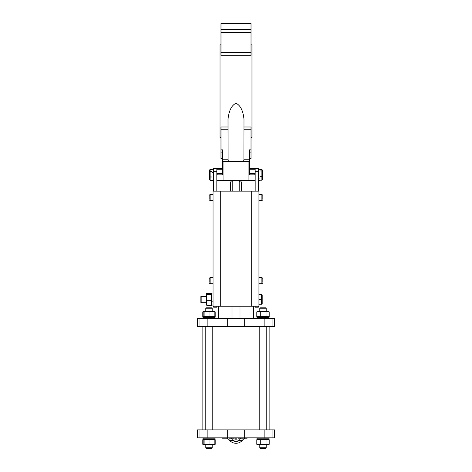 <?xml version="1.0" encoding="UTF-8"?>
<svg xmlns="http://www.w3.org/2000/svg" width="472" height="472" viewBox="0 0 472 472"><rect width="100%" height="100%" fill="white"/><g stroke="black" fill="none" stroke-linecap="round" stroke-linejoin="round"><path stroke-width="0.71" d="M259.966 169.312L258.367 169.312L259.966 169.312L259.966 180.428L258.367 180.428L259.966 180.428M213.633 169.312L212.034 169.312L212.034 180.428L213.633 180.428L212.034 180.428M213.633 172.469L212.034 172.469L213.633 172.522M259.966 169.519L261.883 169.519L262.52 170.233L262.52 179.507L261.883 180.221L261.883 176.322L262.52 176.127M262.52 178.251L262.52 170.233M259.966 170.97L261.883 170.97L262.52 171.489M259.966 176.322L261.883 176.322L261.883 169.519M259.966 180.221L261.883 180.221M262.52 174.481L262.52 179.207M212.034 180.357L210.117 180.357L209.48 179.625L209.48 173.035M212.034 171.501L210.117 171.501L209.48 171.95L209.48 176.705L210.117 176.988L210.117 180.357M212.034 169.383L210.117 169.383L209.48 170.115L209.48 171.95M212.034 176.988L210.117 176.988L210.117 169.383M249.422 159.217L249.422 161.448L222.577 161.448L222.577 159.217L228.088 159.217L228.011 119.369C228.513 114.525 229.882 106.23 236 103.215C242.124 106.235 243.487 114.519 243.989 119.369L243.912 159.217L249.422 159.217L249.422 149.848L251.021 149.848L251.021 126.992L243.989 126.992M220.979 137.482L220.023 137.482L220.023 44.816L220.979 44.816M251.021 137.482L251.977 137.482L251.977 44.816L251.021 44.816M249.422 158.598L251.021 158.598L251.021 149.848M220.979 23.6L220.979 52.563L251.021 52.563L251.021 23.6L220.979 23.6L251.021 23.6M220.979 158.698L222.577 158.698L220.979 158.698L220.979 129.741L228.011 129.741M228.088 159.217C228.082 160.675 228.442 161.418 229.168 161.448M242.838 161.448L242.832 161.448C243.552 161.418 243.918 160.675 243.912 159.217M249.422 168.48L255.175 168.48L255.175 180.623L216.825 180.623L216.825 168.48L213.633 168.48L213.633 191.166M249.422 161.448L249.422 174.87L254.721 174.87L255.175 173.59L249.422 173.59M222.577 161.448L222.577 174.87L217.279 174.87L216.825 173.59L222.577 173.59M222.577 168.48L213.633 168.48M222.577 159.217L222.577 149.848L220.979 149.848M228.011 126.992L220.979 126.992L220.979 129.741M251.021 158.598L249.422 158.698L251.021 158.698M220.979 52.563L220.979 55.307L251.021 55.307L251.021 52.563M232.802 181.903L230.566 181.903L230.566 191.166M241.434 181.903L241.434 191.166L241.434 181.903L239.198 181.903M216.825 306.204L216.825 307.16L213.633 307.16L213.633 306.204M213.633 171.672L216.825 171.672L216.825 191.166M216.825 307.16L213.633 307.16M258.367 168.48L255.175 168.48L258.367 168.48L258.367 191.166M258.367 306.204L258.367 307.16L255.175 307.16L255.175 306.204M258.367 171.672L255.175 171.672L255.175 191.166M258.367 307.16L255.175 307.16M212.034 293.932L212.99 293.932L212.034 293.932L212.034 301.844L212.99 301.844M212.99 305.054L212.034 305.054L212.034 301.891L212.99 301.891M218.424 318.346L218.424 306.204M232.006 318.346L232.006 306.204M239.994 306.204L239.994 318.346M272.037 326.335L274.503 326.335L274.503 318.346L197.497 318.346L197.497 326.335L272.037 326.335L272.037 318.346M227.693 326.335L227.693 318.346M244.307 326.335L244.307 318.346M199.963 429.868L197.497 429.868L197.497 437.857L227.693 437.857L227.693 429.868L199.963 429.868L199.963 437.857M272.037 429.868L272.037 437.857L274.503 437.857L274.503 429.868L227.693 429.868M245.416 438.175A6.39 6.39 0 0 0 242.449 440.217A8.307 8.307 0 0 1 229.551 440.217A6.39 6.39 0 0 0 226.584 438.175M244.307 429.868L244.307 437.857L227.693 437.857M272.037 437.857L244.307 437.857M240.903 438.175A6.39 3.009 -90 0 0 239.434 440.423L242.449 440.217M231.097 438.175A6.39 3.009 -90 0 1 232.566 440.423L229.551 440.217M239.434 440.423L236 439.727L232.566 440.423A6.437 6.437 0 0 0 239.434 440.423M222.265 437.857L222.265 438.175L224.92 438.175L224.92 437.857M227.581 437.857L227.581 438.175L224.92 438.175M234.071 437.857L234.071 438.175L228.843 438.175L228.843 437.857L228.843 438.175M231.445 437.857L231.445 438.175M229.032 437.857L229.032 438.175M234.159 437.857L234.071 438.175M236.389 437.857L236.389 438.175L234.702 438.175L234.702 437.857M235.369 437.857L235.369 438.175M235.05 437.857L235.05 438.175M237.133 437.857L236.389 438.175M236.501 437.857L236.501 438.175M243.446 437.857L243.446 438.175L238.218 438.175L238.218 437.857M240.862 437.857L240.862 438.175M238.49 437.857L238.49 438.175M244.343 437.857L244.343 438.175L247.139 438.175L247.139 437.857M247.77 437.857L247.139 438.175M266.196 447.763L265.748 448.4L260.255 448.4L259.806 447.763L266.196 447.763L266.196 444.884M262.998 308.245L259.806 308.245L259.806 311.313L259.806 308.245L260.444 307.803L265.559 307.803L266.196 308.245L262.998 308.245M269.075 438.812L268.751 439.131L257.252 439.131L256.927 438.812L269.075 438.812L269.075 437.857M256.927 438.812L256.927 437.857L257.252 439.131M257.252 317.066L268.751 317.066L269.075 317.385L256.927 317.385L256.927 318.346L257.252 317.066L256.927 317.385M266.338 444.884L268.314 444.884L269.199 444.329L256.803 444.329L257.688 444.884L266.338 444.884M257.5 439.243L256.803 439.686L268.822 439.426M260.739 444.329L260.739 439.686M266.94 444.329L266.94 439.686M269.199 444.329L269.199 439.686M256.803 444.329L256.803 439.686M257.505 316.96L256.803 316.511L269.199 316.511L268.314 317.066M256.803 316.511L256.803 311.868L257.688 311.313L268.81 311.603M256.803 311.868L268.822 311.608M260.739 316.511L260.739 311.868M266.94 316.511L266.94 311.868M269.199 316.511L269.199 311.868M214.312 317.066L214.848 316.511L203.149 316.511L203.149 311.868L203.503 311.42L214.312 311.313L215.197 311.868L215.197 316.511L214.589 316.889M203.149 311.868L214.848 311.868L214.494 311.42M203.261 316.706L202.801 316.511L203.686 317.066L203.149 316.511M204.116 316.511L204.116 311.868M209.969 316.511L209.969 311.868M214.848 316.511L214.848 311.868M203.686 311.313L203.261 311.679M202.801 316.511L202.801 311.868M203.149 444.329L203.686 444.884L214.312 444.884L214.848 444.329L203.149 444.329L203.149 439.686L203.686 439.131L202.801 439.686L203.261 439.497M203.149 439.686L214.848 439.686L214.312 439.131M204.116 444.329L204.116 439.686M209.969 444.329L209.969 439.686M214.848 444.329L214.848 439.686M203.261 444.524L203.686 444.884M214.589 439.314L215.197 439.686L215.197 444.329L214.589 444.707M202.801 444.329L202.801 439.686M203.249 317.066L214.748 317.066L215.073 317.385L202.925 317.385L202.925 318.346L203.249 317.066L202.925 317.385M215.073 438.812L214.748 439.131L203.249 439.131L202.925 438.812L215.073 438.812L215.073 437.857M202.925 438.812L202.925 437.857L203.249 439.131M212.193 447.763L211.745 448.4L206.252 448.4L205.804 447.763L205.804 444.884L205.804 447.763L212.193 447.763L212.193 444.884M205.804 429.868L205.804 326.335M205.804 308.245L205.804 311.313L205.804 308.245L206.441 307.803L211.556 307.803L212.193 308.245L205.804 308.245L206.441 307.803M212.193 429.868L212.193 326.335M212.193 311.313L212.193 308.245M206.252 448.4L205.804 447.763M259.806 447.763L259.806 444.884L259.806 447.763L260.255 448.4M260.444 307.803L259.806 308.245M259.01 294.699L261.565 294.699L262.202 295.336L262.202 303.649L261.565 304.287L261.565 299.49L262.202 299.49L262.202 303.649L261.565 304.287L259.01 304.287M201.172 299.49L201.172 302.688L206.282 302.688L201.172 302.688L200.848 302.369L200.848 296.617L201.172 296.298L201.172 299.49M259.01 299.49L261.565 299.49L261.565 294.699L262.202 295.336M212.034 304.806L211.48 305.272L211.48 293.714L211.845 293.914M206.282 304.806L206.282 294.18L206.836 293.714L206.836 305.272L206.282 304.806L206.583 305.148M211.48 305.272L206.836 305.272M211.48 300.275L206.836 300.275M211.48 294.493L206.836 294.493M211.48 293.714L206.836 293.714M206.47 293.914L206.836 293.254L211.662 293.537M211.48 305.732L206.836 305.732M209.161 199.219L209.161 195.898M209.161 282.303L209.161 278.976M236 306.204L212.99 306.204L212.99 191.166L259.01 191.166L259.01 306.204L236 306.204M262.839 278.976L262.839 282.303M262.839 195.898L262.839 199.219M220.979 29.441L251.021 29.441M249.422 169.755L255.175 169.755M222.577 169.755L216.825 169.755M248.06 161.448L248.06 180.623M223.94 161.448L223.94 180.623M220.979 158.598L222.577 158.598M220.979 152.863L222.577 152.863M243.989 129.741L251.021 129.741M220.979 32.45L251.021 32.45M220.979 23.706L251.021 23.706M249.422 152.863L251.021 152.863M199.963 326.335L199.963 318.346M207.875 326.335L207.875 318.346M264.125 326.335L264.125 318.346M207.875 429.868L207.875 437.857M264.125 429.868L264.125 437.857M236 438.175L236 439.727M212.99 194.429L210.117 194.429L210.117 200.688L209.161 199.733L210.117 200.688L212.99 200.688M210.117 277.507L209.161 278.468L210.117 277.507L212.99 277.507L210.117 277.507L210.117 283.772L209.161 282.811L210.117 283.772L212.99 283.772L210.117 283.772M220.719 306.204L220.719 191.166M213.043 306.204L213.043 191.166M251.281 306.204L251.281 191.166M258.957 306.204L258.957 191.166M261.883 283.772L262.839 282.811L261.883 283.772L259.01 283.772L261.883 283.772L261.883 277.507L262.839 278.468L261.883 277.507L259.01 277.507L261.883 277.507M259.01 200.688L261.883 200.688L261.883 194.429L262.839 195.384L261.883 194.429L259.01 194.429M259.647 178.068L259.966 178.387M239.198 180.623L239.198 191.166M232.802 180.623L232.802 191.166M239.269 180.623L239.269 181.903M253.576 318.346L253.576 306.204M202.128 326.335L202.128 429.868M269.872 326.335L269.872 429.868M259.806 429.868L259.806 326.335M266.196 429.868L266.196 326.335M266.196 311.313L266.196 308.245M269.075 317.385L269.075 318.346M268.314 439.131L268.81 439.42M214.5 316.96L214.825 316.771M214.5 439.243L214.807 439.42M214.5 444.777L214.825 444.589M215.073 317.385L215.073 318.346M201.172 296.298L206.282 296.298M206.282 294.18L206.642 293.56M261.883 200.688L262.839 199.733L261.883 200.688M210.117 194.429L209.161 195.384L210.117 194.429"/></g></svg>

